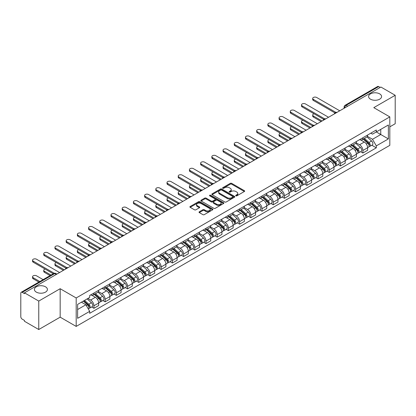 <?xml version="1.0" encoding="UTF-8"?>
<svg xmlns="http://www.w3.org/2000/svg" width="416" height="416" viewBox="0 0 416 416"><rect width="100%" height="100%" fill="white"/><g stroke="black" fill="none" stroke-linecap="round" stroke-linejoin="round"><path stroke-width="0.62" d="M235.893 195.827A0.697 0.4 0 0 0 236.881 195.827L244.369 191.5A0.998 0.577 0 0 0 244.665 191.095A0.998 0.577 0 0 0 244.369 190.689L231.681 183.362A0.998 0.577 0 0 0 230.266 183.362L222.778 187.684A0.697 0.4 0 0 0 222.57 187.97A0.697 0.4 0 0 0 222.778 188.256A0.697 0.4 0 0 0 223.766 188.256L224.734 187.694A3.193 1.841 0 0 1 229.247 187.694L230.303 188.308A3.193 1.841 0 0 1 231.239 189.608A3.193 1.841 0 0 1 230.303 190.913L229.336 191.469A0.697 0.4 0 0 0 229.128 191.755A0.697 0.4 0 0 0 229.336 192.041A0.697 0.4 0 0 0 230.324 192.041L231.291 191.48A3.193 1.841 0 0 1 235.804 191.48L236.86 192.093A3.193 1.841 0 0 1 237.796 193.393A3.193 1.841 0 0 1 236.86 194.698L235.893 195.26A0.697 0.4 0 0 0 235.69 195.541A0.697 0.4 0 0 0 235.893 195.827L235.893 195.26M45.51 286.806A6.5 3.754 0 0 0 38.428 285.995A6.5 3.754 0 0 0 34.414 289.463A6.5 3.754 0 0 0 36.317 292.115A6.5 3.754 0 0 0 43.399 292.932A6.5 3.754 0 0 0 47.414 289.463A6.5 3.754 0 0 0 45.51 286.806M379.683 93.876A6.5 3.754 0 0 0 372.601 93.059A6.5 3.754 0 0 0 368.586 96.528A6.5 3.754 0 0 0 370.49 99.185A6.5 3.754 0 0 0 377.572 99.996A6.5 3.754 0 0 0 381.586 96.528A6.5 3.754 0 0 0 379.683 93.876M199.316 211.775A0.998 0.577 0 0 0 199.025 212.181A0.998 0.577 0 0 0 199.316 212.592L202.878 214.646A0.998 0.577 0 0 0 204.287 214.646L212.607 209.841A0.998 0.577 0 0 0 212.898 209.435A0.998 0.577 0 0 0 212.607 209.03L199.914 201.698A0.998 0.577 0 0 0 198.505 201.698L190.185 206.502A0.998 0.577 0 0 0 189.894 206.908A0.998 0.577 0 0 0 190.185 207.319L194.485 209.799A0.998 0.577 0 0 0 195.894 209.799L199.456 207.745A0.998 0.577 0 0 0 199.748 207.34A0.998 0.577 0 0 0 199.456 206.929L197.324 205.702A2.668 1.539 0 0 1 196.539 204.61A2.668 1.539 0 0 1 198.188 203.19A2.668 1.539 0 0 1 201.094 203.523L209.451 208.343A2.668 1.539 0 0 1 210.231 209.435A2.668 1.539 0 0 1 208.588 210.855A2.668 1.539 0 0 1 205.681 210.522L204.287 209.721A0.998 0.577 0 0 0 202.878 209.721L199.316 211.775L199.316 212.592L202.878 210.548L202.878 209.721M76.185 297.965L60.164 288.714L38.761 301.075L24.466 292.822L380.905 87.032L395.2 95.285L373.792 107.645L389.813 116.891L76.185 297.965L76.185 326.414L389.813 145.345L389.813 116.891M224.806 201.984A0.998 0.577 0 0 0 226.216 201.984L234.536 197.179A0.998 0.577 0 0 0 234.827 196.773A0.998 0.577 0 0 0 234.536 196.368L221.842 189.041A0.998 0.577 0 0 0 220.433 189.041L212.113 193.846A0.998 0.577 0 0 0 211.822 194.251A0.998 0.577 0 0 0 212.113 194.657L224.806 201.984M209.96 195.978A0.697 0.4 0 0 1 210.668 196.076L210.668 195.25L223.569 202.696A0.998 0.577 0 0 1 223.86 203.107A0.998 0.577 0 0 1 223.569 203.512L215.249 208.317A0.998 0.577 0 0 1 213.84 208.317L201.146 200.985L201.146 200.174A0.998 0.577 0 0 0 200.855 200.58A0.998 0.577 0 0 0 201.146 200.985M201.146 200.174L204.708 198.12A0.998 0.577 0 0 1 206.118 198.12L211.266 201.089A0.998 0.577 0 0 0 212.675 201.089L215.041 199.727A0.998 0.577 0 0 0 215.332 199.316A0.998 0.577 0 0 0 215.041 198.91L209.68 195.816A0.697 0.4 0 0 1 209.477 195.53A0.697 0.4 0 0 1 209.908 195.161A0.697 0.4 0 0 1 210.668 195.25M38.761 301.075L38.761 329.524L24.466 321.272L24.466 320.445L22.235 319.155A2.033 1.175 -120 0 1 20.8 316.67L20.8 293.197A2.033 1.175 -120 0 1 21.221 292.266L53.763 273.478A2.033 1.175 60 0 1 54.777 273.577L22.235 292.365A2.033 1.175 -120 0 0 21.221 292.266M389.813 126.844L395.2 123.734L395.2 95.285M38.761 329.524L60.164 317.169L76.185 326.414M24.466 292.822L24.466 293.649L22.235 292.365M347.646 106.236L346.138 105.362A2.033 1.175 60 0 0 345.119 105.264L377.66 86.476A2.033 1.175 60 0 1 378.68 86.575L346.138 105.362A2.033 1.175 120 0 0 344.703 107.853L344.703 107.936M380.188 87.448L378.68 86.575M362.877 137.753A4.675 2.699 60 0 1 361.904 139.849L366.647 137.114A4.675 2.699 -120 0 0 367.614 135.018M356.148 142.787L359.57 144.763A4.675 2.699 60 0 1 362.877 150.488L367.614 147.748A4.675 2.699 -120 0 0 364.312 142.028L360.916 140.067M367.614 147.748L367.614 150.28L362.877 153.015L360.599 151.705M361.904 139.849A4.675 2.699 60 0 1 359.606 139.641M362.877 150.488L362.877 153.015M351.671 144.222A4.675 2.699 60 0 1 350.698 146.323L355.441 143.582A4.675 2.699 -120 0 0 356.408 141.487M349.393 158.174L351.671 159.484L356.408 156.749L356.408 154.216A4.675 2.699 -120 0 0 353.106 148.496L349.71 146.536M350.698 146.323A4.675 2.699 60 0 1 348.4 146.11M344.942 149.256L348.364 151.232A4.675 2.699 60 0 1 351.671 156.957L351.671 159.484M340.46 150.691A4.675 2.699 60 0 1 339.492 152.792L344.235 150.051A4.675 2.699 -120 0 0 345.202 147.956M338.187 164.642L340.465 165.953L345.202 163.218L345.202 160.69A4.675 2.699 -120 0 0 341.9 154.965L338.504 153.005M339.492 152.792A4.675 2.699 60 0 1 337.194 152.578M333.736 155.724L337.158 157.7A4.675 2.699 60 0 1 340.465 163.426L340.465 165.953M329.254 157.165A4.675 2.699 60 0 1 328.286 159.26L333.029 156.525A4.675 2.699 -120 0 0 333.996 154.424M326.981 171.111L329.254 172.427L333.996 169.686L333.996 167.159A4.675 2.699 -120 0 0 330.694 161.434L327.298 159.474M328.286 159.26A4.675 2.699 60 0 1 325.988 159.047M322.53 162.193L325.952 164.169A4.675 2.699 60 0 1 329.254 169.894L329.254 172.427M318.048 163.634A4.675 2.699 60 0 1 317.08 165.729L321.823 162.994A4.675 2.699 -120 0 0 322.79 160.893M315.775 177.58L318.048 178.896L322.79 176.155L322.79 173.628A4.675 2.699 -120 0 0 319.488 167.903L316.092 165.948M317.08 165.729A4.675 2.699 60 0 1 314.782 165.521M311.324 168.667L314.746 170.643A4.675 2.699 60 0 1 318.048 176.363L318.048 178.896M306.842 170.102A4.675 2.699 60 0 1 305.874 172.198L310.617 169.463A4.675 2.699 -120 0 0 311.584 167.367M304.569 184.054L306.842 185.364L311.584 182.629L311.584 180.097A4.675 2.699 -120 0 0 308.282 174.372L304.886 172.416M305.874 172.198A4.675 2.699 60 0 1 303.576 171.99M300.113 175.136L303.54 177.112A4.675 2.699 60 0 1 306.842 182.837L306.842 185.364M295.636 176.571A4.675 2.699 60 0 1 294.668 178.672L299.411 175.932A4.675 2.699 -120 0 0 300.378 173.836M293.363 190.523L295.636 191.833L300.378 189.098L300.378 186.566A4.675 2.699 -120 0 0 297.076 180.846L293.68 178.885M294.668 178.672A4.675 2.699 60 0 1 292.37 178.459M288.907 181.605L292.334 183.581A4.675 2.699 60 0 1 295.636 189.306L295.636 191.833M284.43 183.04A4.675 2.699 60 0 1 283.462 185.141L288.205 182.4A4.675 2.699 -120 0 0 289.172 180.305M282.157 196.992L284.43 198.302L289.172 195.567L289.172 193.04A4.675 2.699 -120 0 0 285.87 187.314L282.474 185.354M283.462 185.141A4.675 2.699 60 0 1 281.164 184.928M277.701 188.074L281.128 190.05A4.675 2.699 60 0 1 284.43 195.775L284.43 198.302M273.224 189.514A4.675 2.699 60 0 1 272.256 191.61L276.999 188.874A4.675 2.699 -120 0 0 277.966 186.774M270.951 203.46L273.224 204.776L277.966 202.036L277.966 199.508A4.675 2.699 -120 0 0 274.664 193.783L271.268 191.823M272.256 191.61A4.675 2.699 60 0 1 269.958 191.396M266.495 194.542L269.922 196.518A4.675 2.699 60 0 1 273.224 202.244L273.224 204.776M262.018 195.983A4.675 2.699 60 0 1 261.05 198.078L265.793 195.343A4.675 2.699 -120 0 0 266.76 193.242M259.745 209.929L262.018 211.245L266.76 208.504L266.76 205.977A4.675 2.699 -120 0 0 263.458 200.252L260.062 198.292M261.05 198.078A4.675 2.699 60 0 1 258.752 197.87M255.289 201.011L258.716 202.992A4.675 2.699 60 0 1 262.018 208.712L262.018 211.245M250.812 202.452A4.675 2.699 60 0 1 249.844 204.547L254.587 201.812A4.675 2.699 -120 0 0 255.554 199.716M248.539 216.403L250.812 217.714L255.554 214.978L255.554 212.446A4.675 2.699 -120 0 0 252.252 206.721L248.856 204.766M249.844 204.547A4.675 2.699 60 0 1 247.546 204.339M244.083 207.485L247.51 209.461A4.675 2.699 60 0 1 250.812 215.181L250.812 217.714M239.606 208.92A4.675 2.699 60 0 1 238.638 211.021L243.381 208.281A4.675 2.699 -120 0 0 244.348 206.185M237.333 222.872L239.606 224.182L244.348 221.447L244.348 218.915A4.675 2.699 -120 0 0 241.046 213.195L237.65 211.234M238.638 211.021A4.675 2.699 60 0 1 236.34 210.808M232.877 213.954L236.304 215.93A4.675 2.699 60 0 1 239.606 221.655L239.606 224.182M228.4 215.389A4.675 2.699 60 0 1 227.432 217.49L232.175 214.75A4.675 2.699 -120 0 0 233.142 212.654M226.127 229.341L228.4 230.651L233.142 227.916L233.142 225.384A4.675 2.699 -120 0 0 229.84 219.664L226.444 217.703M227.432 217.49A4.675 2.699 60 0 1 225.134 217.277M221.671 220.423L225.098 222.399A4.675 2.699 60 0 1 228.4 228.124L228.4 230.651M217.194 221.863A4.675 2.699 60 0 1 216.226 223.959L220.969 221.224A4.675 2.699 -120 0 0 221.936 219.123M214.921 235.81L217.194 237.125L221.936 234.385L221.936 231.858A4.675 2.699 -120 0 0 218.634 226.132L215.238 224.172M216.226 223.959A4.675 2.699 60 0 1 213.928 223.746M210.465 226.892L213.892 228.868A4.675 2.699 60 0 1 217.194 234.593L217.194 237.125M205.988 228.332A4.675 2.699 60 0 1 205.02 230.428L209.763 227.692A4.675 2.699 -120 0 0 210.73 225.592M203.715 242.278L205.988 243.594L210.73 240.854L210.73 238.326A4.675 2.699 -120 0 0 207.423 232.601L204.032 230.641M205.02 230.428A4.675 2.699 60 0 1 202.722 230.22M199.259 233.36L202.686 235.342A4.675 2.699 60 0 1 205.988 241.062L205.988 243.594M194.782 234.801A4.675 2.699 60 0 1 193.814 236.896L198.557 234.161A4.675 2.699 -120 0 0 199.524 232.066M192.509 248.752L194.782 250.063L199.524 247.328L199.524 244.795A4.675 2.699 -120 0 0 196.217 239.07L192.826 237.115M193.814 236.896A4.675 2.699 60 0 1 191.516 236.688M188.053 239.834L191.48 241.81A4.675 2.699 60 0 1 194.782 247.53L194.782 250.063M183.576 241.27A4.675 2.699 60 0 1 182.608 243.37L187.351 240.63A4.675 2.699 -120 0 0 188.318 238.534M181.303 255.221L183.576 256.532L188.318 253.796L188.318 251.264A4.675 2.699 -120 0 0 185.011 245.544L181.62 243.584M182.608 243.37A4.675 2.699 60 0 1 180.31 243.157M176.847 246.303L180.274 248.279A4.675 2.699 60 0 1 183.576 254.004L183.576 256.532M172.37 247.738A4.675 2.699 60 0 1 171.402 249.839L176.145 247.099A4.675 2.699 -120 0 0 177.112 245.003M170.097 261.69L172.37 263L177.112 260.265L177.112 257.733A4.675 2.699 -120 0 0 173.805 252.013L170.414 250.052M171.402 249.839A4.675 2.699 60 0 1 169.104 249.626M165.641 252.772L169.068 254.748A4.675 2.699 60 0 1 172.37 260.473L172.37 263M161.164 254.212A4.675 2.699 60 0 1 160.196 256.308L164.939 253.573A4.675 2.699 -120 0 0 165.906 251.472M158.891 268.159L161.164 269.474L165.906 266.734L165.906 264.207A4.675 2.699 -120 0 0 162.599 258.482L159.208 256.521M160.196 256.308A4.675 2.699 60 0 1 157.898 256.095M154.435 259.241L157.862 261.217A4.675 2.699 60 0 1 161.164 266.942L161.164 269.474M149.958 260.681A4.675 2.699 60 0 1 148.99 262.777L153.733 260.042A4.675 2.699 -120 0 0 154.7 257.941M147.685 274.628L149.958 275.943L154.7 273.203L154.7 270.676A4.675 2.699 -120 0 0 151.393 264.95L148.002 262.99M148.99 262.777A4.675 2.699 60 0 1 146.692 262.569M143.229 265.71L146.656 267.691A4.675 2.699 60 0 1 149.958 273.411L149.958 275.943M138.752 267.15A4.675 2.699 60 0 1 137.784 269.246L142.527 266.51A4.675 2.699 -120 0 0 143.494 264.415M136.479 281.102L138.752 282.412L143.494 279.677L143.494 277.144A4.675 2.699 -120 0 0 140.187 271.419L136.796 269.464M137.784 269.246A4.675 2.699 60 0 1 135.486 269.038M132.023 272.184L135.45 274.16A4.675 2.699 60 0 1 138.752 279.88L138.752 282.412M127.546 273.619A4.675 2.699 60 0 1 126.578 275.714L131.321 272.979A4.675 2.699 -120 0 0 132.288 270.884M125.273 287.57L127.546 288.881L132.288 286.146L132.288 283.613A4.675 2.699 -120 0 0 128.981 277.893L125.59 275.933M126.578 275.714A4.675 2.699 60 0 1 124.275 275.506M120.817 278.652L124.244 280.628A4.675 2.699 60 0 1 127.546 286.354L127.546 288.881M116.34 280.088A4.675 2.699 60 0 1 115.372 282.188L120.115 279.448A4.675 2.699 -120 0 0 121.082 277.352M114.067 294.039L116.34 295.35L121.082 292.614L121.082 290.082A4.675 2.699 -120 0 0 117.775 284.362L114.384 282.402M115.372 282.188A4.675 2.699 60 0 1 113.069 281.975M109.611 285.121L113.038 287.097A4.675 2.699 60 0 1 116.34 292.822L116.34 295.35M105.134 286.556A4.675 2.699 60 0 1 104.166 288.657L108.909 285.917A4.675 2.699 -120 0 0 109.876 283.821M102.861 300.508L105.134 301.824L109.876 299.083L109.876 296.556A4.675 2.699 -120 0 0 106.569 290.831L103.178 288.87M104.166 288.657A4.675 2.699 60 0 1 101.863 288.444M98.405 291.59L101.832 293.566A4.675 2.699 60 0 1 105.134 299.291L105.134 301.824M93.928 293.03A4.675 2.699 60 0 1 92.96 295.126L97.703 292.391A4.675 2.699 -120 0 0 98.67 290.29M91.655 306.977L93.928 308.292L98.67 305.552L98.67 303.025A4.675 2.699 -120 0 0 95.363 297.3L91.972 295.339M92.96 295.126A4.675 2.699 60 0 1 90.657 294.918M87.896 298.459L90.62 300.04A4.675 2.699 60 0 1 93.928 305.76L93.928 308.292M370.812 133.172L372.502 134.144L388.378 124.982L380.76 129.376L380.76 134.519L372.502 139.287L367.354 136.318M77.62 309.535L85.883 304.767L89.69 311.36L77.62 318.328L77.62 304.392L89.69 297.424L89.69 295.474L376.308 130L376.308 131.945L388.378 138.913L376.308 145.881L372.502 139.287M388.378 124.982L388.378 138.913M89.69 311.36L89.69 313.31L376.308 147.831L376.308 145.881M60.164 288.714L60.164 317.169M85.883 304.767L81.427 302.193M371.805 145.236L376.308 147.831M236.168 195.926L236.86 195.525A3.193 1.841 0 0 0 237.796 194.225L237.796 193.393M231.239 189.608L231.239 190.44A3.193 1.841 0 0 1 230.303 191.74L229.611 192.14M244.358 191.511L231.681 184.189A0.998 0.577 0 0 0 230.266 184.189L223.054 188.354M234.52 197.189L221.842 189.868A0.998 0.577 0 0 0 220.433 189.868L212.124 194.667M232.773 197.059A0.697 0.4 0 0 0 232.976 196.773A0.697 0.4 0 0 0 232.773 196.487L221.629 190.055A0.697 0.4 0 0 0 220.646 190.055L219.622 190.648A3.193 1.841 0 0 0 218.686 191.948A3.193 1.841 0 0 0 219.622 193.253L227.235 197.647A3.193 1.841 0 0 0 231.748 197.647L232.773 197.059L232.773 197.886A0.697 0.4 0 0 0 232.976 197.605L232.976 196.773M218.686 191.948L218.686 192.78A3.193 1.841 0 0 0 219.622 194.085L219.622 193.253M232.773 197.886L231.748 198.479A3.193 1.841 0 0 1 227.235 198.479L219.622 194.085M201.162 200.996L204.708 198.947L204.708 198.12M215.332 199.316L215.332 200.148A0.998 0.577 0 0 1 215.041 200.554L212.675 201.921A0.998 0.577 0 0 1 211.266 201.921L206.118 198.947A0.998 0.577 0 0 0 204.708 198.947M210.668 196.076L223.558 203.518M216.606 204.173A2.668 1.539 0 0 0 219.513 204.506A2.668 1.539 0 0 0 221.161 203.086A2.668 1.539 0 0 0 220.381 201.994L217.438 200.294A0.998 0.577 0 0 0 216.024 200.294L213.663 201.661A0.998 0.577 0 0 0 213.372 202.067A0.998 0.577 0 0 0 213.663 202.472L216.606 204.173L216.606 205.005A2.668 1.539 0 0 0 219.513 205.338A2.668 1.539 0 0 0 221.161 203.913L221.161 203.086M213.372 202.067L213.372 202.894A0.998 0.577 0 0 0 213.663 203.304L213.663 202.472M216.606 205.005L213.663 203.304M210.231 209.435L210.231 210.262A2.668 1.539 0 0 1 208.588 211.687A2.668 1.539 0 0 1 205.681 211.354L204.287 210.548A0.998 0.577 0 0 0 202.878 210.548M196.539 204.61L196.539 205.442A2.668 1.539 0 0 0 197.324 206.528L197.324 205.702M199.456 206.929L199.456 207.745L197.324 206.528M212.607 209.03L212.607 209.841L199.914 202.53A0.998 0.577 0 0 0 198.505 202.53L190.195 207.324L190.185 206.502M363.199 139.105L367.765 143.182A2.538 1.466 60 0 1 368.56 147.108L367.614 147.654M363.319 139.214L365.466 140.452M314.059 113.802A2.335 1.347 -0 0 0 312.697 115.024A2.335 1.347 -0 0 0 313.383 115.981L322.072 120.999M363.657 138.84L368.742 143.374A1.217 0.702 60 0 1 369.122 145.257A1.217 0.702 60 0 1 369.013 145.304M364.421 138.398L368.987 142.475A2.538 1.466 60 0 1 369.782 146.401A2.538 1.466 60 0 1 369.018 146.484M366.964 136.869L371.571 140.982A2.538 1.466 60 0 1 372.372 144.908L369.782 146.401M321.136 121.54L313.383 117.057A2.335 1.347 180 0 1 312.697 116.106L312.697 115.024M334.916 112.902L313.383 100.469A2.335 1.347 180 0 1 312.697 99.518L312.697 98.436A2.335 1.347 -0 0 0 313.383 99.393L335.842 112.356M339.742 110.796L316.685 97.484A2.335 1.347 -0 0 0 314.137 97.188A2.335 1.347 -0 0 0 312.697 98.436M351.993 145.574L356.559 149.651A2.538 1.466 60 0 1 357.354 153.577L356.408 154.123M352.113 145.683L354.26 146.926M302.853 120.271A2.335 1.347 -0 0 0 301.491 121.498A2.335 1.347 -0 0 0 302.177 122.45L310.866 127.468M352.451 145.309L357.536 149.843A1.217 0.702 60 0 1 357.916 151.726A1.217 0.702 60 0 1 357.807 151.772M353.215 144.872L357.781 148.944A2.538 1.466 60 0 1 358.576 152.87A2.538 1.466 60 0 1 357.812 152.953M355.758 143.343L360.365 147.451A2.538 1.466 60 0 1 361.161 151.377L358.576 152.87M309.93 128.008L302.177 123.526A2.335 1.347 180 0 1 301.491 122.574L301.491 121.498M340.787 152.043L345.353 156.12A2.538 1.466 60 0 1 346.148 160.046L345.202 160.592M340.907 152.152L343.054 153.395M291.647 126.74A2.335 1.347 -0 0 0 290.285 127.967A2.335 1.347 -0 0 0 290.966 128.918L299.66 133.936M341.245 151.778L346.33 156.312A1.217 0.702 60 0 1 346.71 158.2A1.217 0.702 60 0 1 346.601 158.241M342.009 151.341L346.575 155.412A2.538 1.466 60 0 1 347.37 159.344A2.538 1.466 60 0 1 346.606 159.422M344.552 149.812L349.159 153.92A2.538 1.466 60 0 1 349.955 157.846L347.37 159.344M298.724 134.477L290.966 130A2.335 1.347 180 0 1 290.285 129.043L290.285 127.967M323.71 119.371L302.177 106.938A2.335 1.347 180 0 1 301.491 105.986L301.491 104.905A2.335 1.347 -0 0 0 302.177 105.862L324.636 118.83M328.536 117.265L305.479 103.953A2.335 1.347 -0 0 0 302.931 103.662A2.335 1.347 -0 0 0 301.491 104.905M312.504 125.84L290.966 113.407A2.335 1.347 180 0 1 290.285 112.455L290.285 111.379A2.335 1.347 -0 0 0 290.966 112.33L313.43 125.299M317.33 123.734L294.273 110.422A2.335 1.347 -0 0 0 291.725 110.131A2.335 1.347 -0 0 0 290.285 111.379M329.581 158.517L334.147 162.588A2.538 1.466 60 0 1 334.942 166.514L333.996 167.066M329.701 158.621L331.848 159.864M280.441 133.208A2.335 1.347 -0 0 0 279.079 134.436A2.335 1.347 -0 0 0 279.76 135.387L288.454 140.405M330.039 158.246L335.124 162.781A1.217 0.702 60 0 1 335.504 164.668A1.217 0.702 60 0 1 335.395 164.71M330.803 157.81L335.369 161.886A2.538 1.466 60 0 1 336.164 165.812A2.538 1.466 60 0 1 335.4 165.896M333.346 156.281L337.953 160.389A2.538 1.466 60 0 1 338.749 164.32L336.164 165.812M287.518 140.946L279.76 136.469A2.335 1.347 180 0 1 279.079 135.512L279.079 134.436M318.375 164.986L322.941 169.057A2.538 1.466 60 0 1 323.736 172.988L322.79 173.534M318.495 165.095L320.642 166.332M269.235 139.677A2.335 1.347 -0 0 0 267.873 140.904A2.335 1.347 -0 0 0 268.554 141.861L277.248 146.879M318.833 164.72L323.918 169.255A1.217 0.702 60 0 1 324.298 171.137A1.217 0.702 60 0 1 324.189 171.184M319.597 164.278L324.163 168.355A2.538 1.466 60 0 1 324.958 172.281A2.538 1.466 60 0 1 324.194 172.364M322.14 162.75L326.747 166.863A2.538 1.466 60 0 1 327.543 170.789L324.958 172.281M276.312 147.415L268.554 142.938A2.335 1.347 180 0 1 267.873 141.986L267.873 140.904M307.169 171.454L311.735 175.531A2.538 1.466 60 0 1 312.53 179.457L311.584 180.003M307.289 171.564L309.436 172.801M258.029 146.151A2.335 1.347 -0 0 0 256.667 147.373A2.335 1.347 -0 0 0 257.348 148.33L266.042 153.348M307.627 171.189L312.707 175.724A1.217 0.702 60 0 1 313.092 177.606A1.217 0.702 60 0 1 312.983 177.653M308.391 170.747L312.957 174.824A2.538 1.466 60 0 1 313.752 178.75A2.538 1.466 60 0 1 312.988 178.833M310.934 169.218L315.541 173.332A2.538 1.466 60 0 1 316.337 177.258L313.752 178.75M265.106 153.889L257.348 149.406A2.335 1.347 180 0 1 256.667 148.455L256.667 147.373M301.298 132.309L279.76 119.881A2.335 1.347 180 0 1 279.079 118.924L279.079 117.848A2.335 1.347 -0 0 0 279.76 118.799L302.224 131.768M306.124 130.203L283.067 116.891A2.335 1.347 -0 0 0 280.519 116.6A2.335 1.347 -0 0 0 279.079 117.848M290.087 138.783L268.554 126.35A2.335 1.347 180 0 1 267.873 125.393L267.873 124.316A2.335 1.347 -0 0 0 268.554 125.268L291.018 138.237M294.918 136.677L271.861 123.36A2.335 1.347 -0 0 0 269.313 123.068A2.335 1.347 -0 0 0 267.873 124.316M278.881 145.252L257.348 132.818A2.335 1.347 180 0 1 256.667 131.862L256.667 130.785A2.335 1.347 -0 0 0 257.348 131.742L279.812 144.706M283.712 143.146L260.655 129.834A2.335 1.347 -0 0 0 258.107 129.537A2.335 1.347 -0 0 0 256.667 130.785M295.963 177.923L300.529 182A2.538 1.466 60 0 1 301.324 185.926L300.378 186.472M296.083 178.032L298.23 179.275M246.823 152.62A2.335 1.347 -0 0 0 245.461 153.847A2.335 1.347 -0 0 0 246.142 154.799L254.836 159.817M296.421 177.658L301.501 182.192A1.217 0.702 60 0 1 301.886 184.075A1.217 0.702 60 0 1 301.777 184.122M297.185 177.221L301.751 181.293A2.538 1.466 60 0 1 302.546 185.219A2.538 1.466 60 0 1 301.782 185.302M299.728 175.692L304.335 179.8A2.538 1.466 60 0 1 305.131 183.726L302.546 185.219M253.9 160.358L246.142 155.875A2.335 1.347 180 0 1 245.461 154.924L245.461 153.847M267.675 151.72L246.142 139.287A2.335 1.347 180 0 1 245.461 138.336L245.461 137.254A2.335 1.347 -0 0 0 246.142 138.211L268.606 151.18M272.506 149.614L249.449 136.302A2.335 1.347 -0 0 0 246.901 136.011A2.335 1.347 -0 0 0 245.461 137.254M284.757 184.392L289.323 188.469A2.538 1.466 60 0 1 290.118 192.395L289.172 192.941M284.877 184.501L287.024 185.744M235.617 159.089A2.335 1.347 -0 0 0 234.255 160.316A2.335 1.347 -0 0 0 234.936 161.268L243.63 166.286M285.215 184.127L290.295 188.661A1.217 0.702 60 0 1 290.68 190.549A1.217 0.702 60 0 1 290.571 190.59M285.979 183.69L290.545 187.762A2.538 1.466 60 0 1 291.34 191.693A2.538 1.466 60 0 1 290.576 191.771M288.522 182.161L293.129 186.269A2.538 1.466 60 0 1 293.925 190.195L291.34 191.693M242.694 166.826L234.936 162.349A2.335 1.347 180 0 1 234.255 161.392L234.255 160.316M256.469 158.189L234.936 145.756A2.335 1.347 180 0 1 234.255 144.804L234.255 143.723A2.335 1.347 -0 0 0 234.936 144.68L257.4 157.648M261.3 156.083L238.243 142.771A2.335 1.347 -0 0 0 235.695 142.48A2.335 1.347 -0 0 0 234.255 143.723M273.551 190.866L278.117 194.938A2.538 1.466 60 0 1 278.912 198.864L277.966 199.415M273.671 190.97L275.818 192.213M224.411 165.558A2.335 1.347 -0 0 0 223.049 166.785A2.335 1.347 -0 0 0 223.73 167.736L232.424 172.754M274.009 190.596L279.089 195.13A1.217 0.702 60 0 1 279.474 197.018A1.217 0.702 60 0 1 279.365 197.059M274.773 190.159L279.339 194.236A2.538 1.466 60 0 1 280.134 198.162A2.538 1.466 60 0 1 279.365 198.24M277.316 188.63L281.923 192.738A2.538 1.466 60 0 1 282.719 196.669L280.134 198.162M231.488 173.295L223.73 168.818A2.335 1.347 180 0 1 223.049 167.861L223.049 166.785M245.263 164.658L223.73 152.225A2.335 1.347 180 0 1 223.049 151.273L223.049 150.197A2.335 1.347 -0 0 0 223.73 151.148L246.194 164.117M250.094 162.552L227.037 149.24A2.335 1.347 -0 0 0 224.489 148.949A2.335 1.347 -0 0 0 223.049 150.197M262.345 197.335L266.911 201.406A2.538 1.466 60 0 1 267.706 205.338L266.76 205.884M262.465 197.439L264.612 198.682M213.205 172.026A2.335 1.347 -0 0 0 211.843 173.254A2.335 1.347 -0 0 0 212.524 174.21L221.218 179.228M262.803 197.07L267.883 201.604A1.217 0.702 60 0 1 268.268 203.486A1.217 0.702 60 0 1 268.159 203.533M263.562 196.628L268.133 200.704A2.538 1.466 60 0 1 268.928 204.63A2.538 1.466 60 0 1 268.159 204.714M266.11 195.099L270.717 199.212A2.538 1.466 60 0 1 271.513 203.138L268.928 204.63M220.282 179.764L212.524 175.287A2.335 1.347 180 0 1 211.843 174.335L211.843 173.254M234.057 171.132L212.524 158.699A2.335 1.347 180 0 1 211.843 157.742L211.843 156.666A2.335 1.347 -0 0 0 212.524 157.617L234.988 170.586M238.888 169.026L215.831 155.709A2.335 1.347 -0 0 0 213.283 155.418A2.335 1.347 -0 0 0 211.843 156.666M251.139 203.804L255.705 207.88A2.538 1.466 60 0 1 256.5 211.806L255.554 212.352M251.259 203.913L253.406 205.15M201.999 178.5A2.335 1.347 -0 0 0 200.637 179.722A2.335 1.347 -0 0 0 201.318 180.679L210.012 185.697M251.597 203.538L256.677 208.073A1.217 0.702 60 0 1 257.062 209.955A1.217 0.702 60 0 1 256.953 210.002M252.356 203.096L256.927 207.173A2.538 1.466 60 0 1 257.722 211.099A2.538 1.466 60 0 1 256.953 211.182M254.904 201.568L259.511 205.681A2.538 1.466 60 0 1 260.307 209.607L257.722 211.099M209.076 186.238L201.318 181.756A2.335 1.347 180 0 1 200.637 180.804L200.637 179.722M222.851 177.601L201.318 165.168A2.335 1.347 180 0 1 200.637 164.211L200.637 163.134A2.335 1.347 -0 0 0 201.318 164.091L223.782 177.055M227.682 175.495L204.625 162.183A2.335 1.347 -0 0 0 202.077 161.886A2.335 1.347 -0 0 0 200.637 163.134M239.933 210.272L244.499 214.349A2.538 1.466 60 0 1 245.294 218.275L244.348 218.821M240.053 210.382L242.2 211.624M190.793 184.969A2.335 1.347 -0 0 0 189.431 186.196A2.335 1.347 -0 0 0 190.112 187.148L198.806 192.166M240.391 210.007L245.471 214.542A1.217 0.702 60 0 1 245.856 216.424A1.217 0.702 60 0 1 245.747 216.471M241.15 209.57L245.721 213.642A2.538 1.466 60 0 1 246.516 217.568A2.538 1.466 60 0 1 245.747 217.651M243.698 208.042L248.305 212.15A2.538 1.466 60 0 1 249.101 216.076L246.516 217.568M197.87 192.707L190.112 188.224A2.335 1.347 180 0 1 189.431 187.273L189.431 186.196M211.645 184.07L190.112 171.636A2.335 1.347 180 0 1 189.431 170.685L189.431 169.603A2.335 1.347 -0 0 0 190.112 170.56L212.576 183.529M216.476 181.964L193.419 168.652A2.335 1.347 -0 0 0 190.871 168.36A2.335 1.347 -0 0 0 189.431 169.603M228.727 216.741L233.293 220.818A2.538 1.466 60 0 1 234.088 224.744L233.142 225.29M228.847 216.85L230.994 218.093M179.587 191.438A2.335 1.347 -0 0 0 178.225 192.665A2.335 1.347 -0 0 0 178.906 193.617L187.6 198.635M229.185 216.476L234.265 221.01A1.217 0.702 60 0 1 234.65 222.898A1.217 0.702 60 0 1 234.541 222.94M229.944 216.039L234.515 220.111A2.538 1.466 60 0 1 235.31 224.042A2.538 1.466 60 0 1 234.541 224.12M232.492 214.51L237.099 218.618A2.538 1.466 60 0 1 237.895 222.544L235.31 224.042M186.664 199.176L178.906 194.698A2.335 1.347 180 0 1 178.225 193.742L178.225 192.665M200.439 190.538L178.906 178.105A2.335 1.347 180 0 1 178.225 177.154L178.225 176.072A2.335 1.347 -0 0 0 178.906 177.029L201.37 189.998M205.27 188.432L182.213 175.12A2.335 1.347 -0 0 0 179.665 174.829A2.335 1.347 -0 0 0 178.225 176.072M217.521 223.215L222.087 227.287A2.538 1.466 60 0 1 222.882 231.213L221.936 231.764M217.641 223.319L219.788 224.562M168.381 197.907A2.335 1.347 -0 0 0 167.019 199.134A2.335 1.347 -0 0 0 167.7 200.086L176.394 205.104M217.979 222.945L223.059 227.479A1.217 0.702 60 0 1 223.444 229.367A1.217 0.702 60 0 1 223.33 229.408M218.738 222.508L223.309 226.585A2.538 1.466 60 0 1 224.104 230.511A2.538 1.466 60 0 1 223.335 230.589M221.286 220.979L225.893 225.087A2.538 1.466 60 0 1 226.689 229.018L224.104 230.511M175.458 205.644L167.7 201.167A2.335 1.347 180 0 1 167.019 200.21L167.019 199.134M189.233 197.007L167.7 184.574A2.335 1.347 180 0 1 167.019 183.622L167.019 182.546A2.335 1.347 -0 0 0 167.7 183.498L190.164 196.466M194.064 194.901L171.007 181.589A2.335 1.347 -0 0 0 168.459 181.298A2.335 1.347 -0 0 0 167.019 182.546M206.315 229.684L210.881 233.756A2.538 1.466 60 0 1 211.676 237.687L210.73 238.233M206.435 229.788L208.582 231.031M157.175 204.376A2.335 1.347 -0 0 0 155.813 205.603A2.335 1.347 -0 0 0 156.494 206.56L165.188 211.578M206.773 229.419L211.853 233.948A1.217 0.702 60 0 1 212.238 235.836A1.217 0.702 60 0 1 212.124 235.877M207.532 228.977L212.103 233.054A2.538 1.466 60 0 1 212.898 236.98A2.538 1.466 60 0 1 212.129 237.063M210.08 227.448L214.687 231.561A2.538 1.466 60 0 1 215.483 235.487L212.898 236.98M164.252 212.113L156.494 207.636A2.335 1.347 180 0 1 155.813 206.684L155.813 205.603M178.027 203.476L156.494 191.048A2.335 1.347 180 0 1 155.813 190.091L155.813 189.015A2.335 1.347 -0 0 0 156.494 189.966L178.958 202.935M182.858 201.375L159.801 188.058A2.335 1.347 -0 0 0 157.253 187.767A2.335 1.347 -0 0 0 155.813 189.015M195.104 236.153L199.675 240.224A2.538 1.466 60 0 1 200.47 244.156L199.524 244.702M195.229 236.262L197.376 237.5M145.969 210.85A2.335 1.347 -0 0 0 144.607 212.072A2.335 1.347 -0 0 0 145.288 213.028L153.982 218.046M195.567 235.888L200.647 240.422A1.217 0.702 60 0 1 201.032 242.304A1.217 0.702 60 0 1 200.918 242.351M196.326 235.446L200.892 239.522A2.538 1.466 60 0 1 201.692 243.448A2.538 1.466 60 0 1 200.923 243.532M198.874 233.917L203.481 238.03A2.538 1.466 60 0 1 204.277 241.956L201.692 243.448M153.046 218.582L145.288 214.105A2.335 1.347 180 0 1 144.607 213.153L144.607 212.072M166.821 209.95L145.288 197.517A2.335 1.347 180 0 1 144.607 196.56L144.607 195.484A2.335 1.347 -0 0 0 145.288 196.435L167.752 209.404M171.652 207.844L148.595 194.532A2.335 1.347 -0 0 0 146.047 194.236A2.335 1.347 -0 0 0 144.607 195.484M183.898 242.622L188.469 246.698A2.538 1.466 60 0 1 189.264 250.624L188.318 251.17M184.023 242.731L186.17 243.968M134.763 217.318A2.335 1.347 -0 0 0 133.401 218.546A2.335 1.347 -0 0 0 134.082 219.497L142.776 224.515M184.361 242.356L189.441 246.891A1.217 0.702 60 0 1 189.826 248.773A1.217 0.702 60 0 1 189.712 248.82M185.12 241.92L189.686 245.991A2.538 1.466 60 0 1 190.486 249.917A2.538 1.466 60 0 1 189.717 250M187.668 240.391L192.275 244.499A2.538 1.466 60 0 1 193.071 248.425L190.486 249.917M141.84 225.056L134.082 220.574A2.335 1.347 180 0 1 133.401 219.622L133.401 218.546M155.615 216.419L134.082 203.986A2.335 1.347 180 0 1 133.401 203.034L133.401 201.952A2.335 1.347 -0 0 0 134.082 202.909L156.546 215.873M160.446 214.313L137.389 201.001A2.335 1.347 -0 0 0 134.841 200.71A2.335 1.347 -0 0 0 133.401 201.952M172.692 249.09L177.263 253.167A2.538 1.466 60 0 1 178.058 257.093L177.112 257.639M172.817 249.2L174.964 250.442M123.552 223.787A2.335 1.347 -0 0 0 122.19 225.014A2.335 1.347 -0 0 0 122.876 225.966L131.57 230.984M173.155 248.825L178.235 253.36A1.217 0.702 60 0 1 178.62 255.247A1.217 0.702 60 0 1 178.506 255.289M173.914 248.388L178.48 252.46A2.538 1.466 60 0 1 179.28 256.391A2.538 1.466 60 0 1 178.511 256.469M176.462 246.86L181.069 250.968A2.538 1.466 60 0 1 181.865 254.894L179.28 256.391M130.634 231.525L122.876 227.048A2.335 1.347 180 0 1 122.19 226.091L122.19 225.014M144.409 222.888L122.876 210.454A2.335 1.347 180 0 1 122.19 209.503L122.19 208.421A2.335 1.347 -0 0 0 122.876 209.378L145.34 222.347M149.24 220.782L126.183 207.47A2.335 1.347 -0 0 0 123.635 207.178A2.335 1.347 -0 0 0 122.19 208.421M161.486 255.559L166.057 259.636A2.538 1.466 60 0 1 166.852 263.562L165.906 264.113M161.611 255.668L163.758 256.911M112.346 230.256A2.335 1.347 -0 0 0 110.984 231.483A2.335 1.347 -0 0 0 111.67 232.435L120.364 237.453M161.949 255.294L167.029 259.828A1.217 0.702 60 0 1 167.414 261.716A1.217 0.702 60 0 1 167.3 261.758M162.708 254.857L167.274 258.929A2.538 1.466 60 0 1 168.074 262.86A2.538 1.466 60 0 1 167.305 262.938M165.256 253.328L169.863 257.436A2.538 1.466 60 0 1 170.659 261.368L168.074 262.86M119.428 237.994L111.67 233.516A2.335 1.347 180 0 1 110.984 232.56L110.984 231.483M133.203 229.356L111.67 216.923A2.335 1.347 180 0 1 110.984 215.972L110.984 214.895A2.335 1.347 -0 0 0 111.67 215.847L134.129 228.816M138.034 227.25L114.977 213.938A2.335 1.347 -0 0 0 112.429 213.647A2.335 1.347 -0 0 0 110.984 214.895M150.28 262.033L154.851 266.105A2.538 1.466 60 0 1 155.646 270.031L154.7 270.582M150.405 262.137L152.552 263.38M101.14 236.725A2.335 1.347 -0 0 0 99.778 237.952A2.335 1.347 -0 0 0 100.464 238.909L109.158 243.927M150.743 261.768L155.823 266.297A1.217 0.702 60 0 1 156.208 268.185A1.217 0.702 60 0 1 156.094 268.226M151.502 261.326L156.068 265.403A2.538 1.466 60 0 1 156.868 269.329A2.538 1.466 60 0 1 156.099 269.412M154.05 259.797L158.657 263.91A2.538 1.466 60 0 1 159.453 267.836L156.868 269.329M108.222 244.462L100.464 239.985A2.335 1.347 180 0 1 99.778 239.028L99.778 237.952M121.997 235.825L100.464 223.397A2.335 1.347 180 0 1 99.778 222.44L99.778 221.364A2.335 1.347 -0 0 0 100.464 222.316L122.923 235.284M126.828 233.724L103.766 220.407A2.335 1.347 -0 0 0 101.223 220.116A2.335 1.347 -0 0 0 99.778 221.364M139.074 268.502L143.645 272.574A2.538 1.466 60 0 1 144.44 276.505L143.494 277.051M139.199 268.611L141.346 269.849M89.934 243.194A2.335 1.347 -0 0 0 88.572 244.421A2.335 1.347 -0 0 0 89.258 245.378L97.947 250.396M139.537 268.237L144.617 272.771A1.217 0.702 60 0 1 145.002 274.654A1.217 0.702 60 0 1 144.888 274.7M140.296 267.795L144.862 271.872A2.538 1.466 60 0 1 145.662 275.798A2.538 1.466 60 0 1 144.893 275.881M142.844 266.266L147.451 270.379A2.538 1.466 60 0 1 148.247 274.305L145.662 275.798M97.016 250.931L89.258 246.454A2.335 1.347 180 0 1 88.572 245.502L88.572 244.421M110.791 242.299L89.258 229.866A2.335 1.347 180 0 1 88.572 228.909L88.572 227.833A2.335 1.347 -0 0 0 89.258 228.784L111.717 241.753M115.622 240.193L92.56 226.881A2.335 1.347 -0 0 0 90.017 226.585A2.335 1.347 -0 0 0 88.572 227.833M127.868 274.971L132.434 279.048A2.538 1.466 60 0 1 133.234 282.974L132.288 283.52M127.993 275.08L130.14 276.318M78.728 249.668A2.335 1.347 -0 0 0 77.366 250.89A2.335 1.347 -0 0 0 78.052 251.846L86.741 256.864M128.331 274.706L133.411 279.24A1.217 0.702 60 0 1 133.796 281.122A1.217 0.702 60 0 1 133.682 281.169M129.09 274.264L133.656 278.34A2.538 1.466 60 0 1 134.456 282.266A2.538 1.466 60 0 1 133.687 282.35M131.638 272.74L136.245 276.848A2.538 1.466 60 0 1 137.041 280.774L134.456 282.266M85.81 257.405L78.052 252.923A2.335 1.347 180 0 1 77.366 251.971L77.366 250.89M99.585 248.768L78.052 236.335A2.335 1.347 180 0 1 77.366 235.383L77.366 234.302A2.335 1.347 -0 0 0 78.052 235.258L100.511 248.222M104.416 246.662L81.354 233.35A2.335 1.347 -0 0 0 78.811 233.059A2.335 1.347 -0 0 0 77.366 234.302M116.662 281.44L121.228 285.516A2.538 1.466 60 0 1 122.028 289.442L121.082 289.988M116.787 281.549L118.934 282.792M67.522 256.136A2.335 1.347 -0 0 0 66.16 257.364A2.335 1.347 -0 0 0 66.846 258.315L75.535 263.333M117.125 281.174L122.205 285.709A1.217 0.702 60 0 1 122.59 287.596A1.217 0.702 60 0 1 122.476 287.638M117.884 280.738L122.45 284.809A2.538 1.466 60 0 1 123.25 288.735A2.538 1.466 60 0 1 122.481 288.818M120.432 279.209L125.039 283.317A2.538 1.466 60 0 1 125.835 287.243L123.25 288.735M74.604 263.874L66.846 259.392A2.335 1.347 180 0 1 66.16 258.44L66.16 257.364M88.379 255.237L66.846 242.804A2.335 1.347 180 0 1 66.16 241.852L66.16 240.77A2.335 1.347 -0 0 0 66.846 241.727L89.305 254.696M93.21 253.131L70.148 239.819A2.335 1.347 -0 0 0 67.605 239.528A2.335 1.347 -0 0 0 66.16 240.77M105.456 287.908L110.022 291.985A2.538 1.466 60 0 1 110.822 295.911L109.876 296.457M105.581 288.018L107.728 289.26M56.316 262.605A2.335 1.347 -0 0 0 54.954 263.832A2.335 1.347 -0 0 0 55.64 264.784L64.329 269.802M105.919 287.643L110.999 292.178A1.217 0.702 60 0 1 111.384 294.065A1.217 0.702 60 0 1 111.27 294.107M106.678 287.206L111.244 291.278A2.538 1.466 60 0 1 112.044 295.209A2.538 1.466 60 0 1 111.275 295.287M109.226 285.678L113.833 289.786A2.538 1.466 60 0 1 114.629 293.717L112.044 295.209M63.398 270.343L55.64 265.866A2.335 1.347 180 0 1 54.954 264.909L54.954 263.832M77.173 261.706L55.64 249.272A2.335 1.347 180 0 1 54.954 248.321L54.954 247.244A2.335 1.347 -0 0 0 55.64 248.196L78.099 261.165M82.004 259.6L58.942 246.288A2.335 1.347 -0 0 0 56.399 245.996A2.335 1.347 -0 0 0 54.954 247.244M94.25 294.382L98.816 298.454A2.538 1.466 60 0 1 99.616 302.38L98.665 302.931M94.375 294.486L96.522 295.729M45.11 269.074A2.335 1.347 -0 0 0 43.748 270.301A2.335 1.347 -0 0 0 44.434 271.258L51.022 275.059M94.713 294.112L99.793 298.646A1.217 0.702 60 0 1 100.178 300.534A1.217 0.702 60 0 1 100.064 300.576M95.472 293.675L100.038 297.752A2.538 1.466 60 0 1 100.838 301.678A2.538 1.466 60 0 1 100.069 301.761M98.02 292.146L102.627 296.26A2.538 1.466 60 0 1 103.423 300.186L100.838 301.678M50.086 275.6L44.434 272.334A2.335 1.347 180 0 1 43.748 271.378L43.748 270.301M65.967 268.174L44.434 255.746A2.335 1.347 180 0 1 43.748 254.79L43.748 253.713A2.335 1.347 -0 0 0 44.434 254.665L66.893 267.634M70.798 266.074L47.736 252.756A2.335 1.347 -0 0 0 45.193 252.465A2.335 1.347 -0 0 0 43.748 253.713M83.325 301.101L87.61 304.923A2.538 1.466 60 0 1 88.41 308.854L88.286 308.927M83.366 301.075L85.316 302.198M43.118 279.62L36.53 275.818A2.335 1.347 -0 0 0 33.987 275.527A2.335 1.347 -0 0 0 32.542 276.77A2.335 1.347 -0 0 0 33.228 277.727L39.816 281.528M83.782 300.836L88.587 305.12A1.217 0.702 60 0 1 88.972 307.003A1.217 0.702 60 0 1 88.858 307.05M84.547 300.394L88.832 304.221A2.538 1.466 60 0 1 89.632 308.147A2.538 1.466 60 0 1 88.863 308.23M87.131 298.901L91.421 302.728A2.538 1.466 60 0 1 92.217 306.654L89.632 308.147M38.88 282.069L33.228 278.803A2.335 1.347 180 0 1 32.542 277.852L32.542 276.77M53.248 273.775L33.228 262.215A2.335 1.347 180 0 1 32.542 261.258L32.542 260.182A2.335 1.347 -0 0 0 33.228 261.134L54.252 273.276M59.592 272.542L36.53 259.23A2.335 1.347 -0 0 0 33.987 258.934A2.335 1.347 -0 0 0 32.542 260.182M344.77 107.895L344.703 107.853A2.033 1.175 0 0 1 344.105 107.021L344.105 108.28M105.134 299.291L109.876 296.556M116.34 292.822L121.082 290.082M127.546 286.354L132.288 283.613M138.752 279.88L143.494 277.144M149.958 273.411L154.7 270.676M161.164 266.942L165.906 264.207M172.37 260.473L177.112 257.733M183.576 254.004L188.318 251.264M194.782 247.53L199.524 244.795M205.988 241.062L210.73 238.326M217.194 234.593L221.936 231.858M228.4 228.124L233.142 225.384M239.606 221.655L244.348 218.915M250.812 215.181L255.554 212.446M262.018 208.712L266.76 205.977M273.224 202.244L277.966 199.508M284.43 195.775L289.172 193.04M295.636 189.306L300.378 186.566M306.842 182.837L311.584 180.097M318.048 176.363L322.79 173.628M329.254 169.894L333.996 167.159M340.465 163.426L345.202 160.69M351.671 156.957L356.408 154.216M93.928 305.76L98.67 303.025M90.62 300.04L95.363 297.3M101.832 293.566L106.569 290.831M113.038 287.097L117.775 284.362M124.244 280.628L128.981 277.893M135.45 274.16L140.187 271.419M146.656 267.691L151.393 264.95M157.862 261.217L162.599 258.482M169.068 254.748L173.805 252.013M180.274 248.279L185.011 245.544M191.48 241.81L196.217 239.07M202.686 235.342L207.423 232.601M213.892 228.868L218.634 226.132M225.098 222.399L229.84 219.664M236.304 215.93L241.046 213.195M247.51 209.461L252.252 206.721M258.716 202.992L263.458 200.252M269.922 196.518L274.664 193.783M281.128 190.05L285.87 187.314M292.334 183.581L297.076 180.846M303.54 177.112L308.282 174.372M314.746 170.643L319.488 167.903M325.952 164.169L330.694 161.434M337.158 157.7L341.9 154.965M348.364 151.232L353.106 148.496M359.57 144.763L364.312 142.028M336.814 112.486A2.033 1.175 120 0 0 335.92 113.006M325.608 118.955A2.033 1.175 120 0 0 324.714 119.475M314.402 125.424A2.033 1.175 120 0 0 313.508 125.944M303.196 131.893A2.033 1.175 120 0 0 302.302 132.413M291.99 138.367A2.033 1.175 120 0 0 291.096 138.882M280.784 144.836A2.033 1.175 120 0 0 279.89 145.35M269.578 151.304A2.033 1.175 120 0 0 268.684 151.824M258.372 157.773A2.033 1.175 120 0 0 257.478 158.293M247.166 164.242A2.033 1.175 120 0 0 246.272 164.762M235.96 170.716A2.033 1.175 120 0 0 235.066 171.231M224.754 177.185A2.033 1.175 120 0 0 223.86 177.7M213.548 183.654A2.033 1.175 120 0 0 212.654 184.174M202.342 190.122A2.033 1.175 120 0 0 201.448 190.642M191.136 196.591A2.033 1.175 120 0 0 190.237 197.111M179.93 203.065A2.033 1.175 120 0 0 179.031 203.58M168.724 209.534A2.033 1.175 120 0 0 167.825 210.049M157.518 216.003A2.033 1.175 120 0 0 156.619 216.523M146.312 222.472A2.033 1.175 120 0 0 145.413 222.992M135.106 228.94A2.033 1.175 120 0 0 134.207 229.46M123.9 235.414A2.033 1.175 120 0 0 123.001 235.929M112.694 241.883A2.033 1.175 120 0 0 111.795 242.398M101.488 248.352A2.033 1.175 120 0 0 100.589 248.872M90.282 254.821A2.033 1.175 120 0 0 89.383 255.341M79.076 261.29A2.033 1.175 120 0 0 78.177 261.81M67.87 267.764A2.033 1.175 120 0 0 66.971 268.278M56.285 274.451L54.777 273.577A2.033 1.175 120 0 1 55.796 273.478A2.033 2.033 0 0 0 53.763 273.478M236.86 195.525L236.86 194.698M229.336 192.041L229.336 191.469M230.303 191.74L230.303 190.913M222.778 188.256L222.778 187.684M230.266 184.189L230.266 183.362M231.681 184.189L231.681 183.362M244.369 191.5L244.369 190.689M212.113 194.657L212.113 193.846M220.433 189.868L220.433 189.041M221.842 189.868L221.842 189.041M234.536 197.179L234.536 196.368M227.235 198.479L227.235 197.647M231.748 198.479L231.748 197.647M206.118 198.947L206.118 198.12M211.266 201.921L211.266 201.089M212.675 201.921L212.675 201.089M215.041 200.554L215.041 199.727M223.569 203.512L223.569 202.696M204.287 210.548L204.287 209.721M205.681 211.354L205.681 210.522M198.505 202.53L198.505 201.698M199.914 202.53L199.914 201.698M367.765 143.182L366.34 144.004M369.377 144.7L368.919 144.966M371.571 140.982L368.987 142.475M313.383 117.057L313.383 115.981M313.383 99.393L313.383 100.469M356.559 149.651L355.134 150.472M358.171 151.169L357.713 151.434M360.365 147.451L357.781 148.944M302.177 123.526L302.177 122.45M345.353 156.12L343.928 156.941M346.965 157.638L346.507 157.903M349.159 153.92L346.575 155.412M290.966 130L290.966 128.918M302.177 105.862L302.177 106.938M290.966 112.33L290.966 113.407M334.147 162.588L332.722 163.41M335.759 164.112L335.301 164.372M337.953 160.389L335.369 161.886M279.76 136.469L279.76 135.387M322.941 169.057L321.516 169.879M324.553 170.581L324.095 170.846M326.747 166.863L324.163 168.355M268.554 142.938L268.554 141.861M311.735 175.531L310.31 176.353M313.347 177.05L312.889 177.315M315.541 173.332L312.957 174.824M257.348 149.406L257.348 148.33M279.76 118.799L279.76 119.881M268.554 125.268L268.554 126.35M257.348 131.742L257.348 132.818M300.529 182L299.104 182.822M302.141 183.518L301.683 183.784M304.335 179.8L301.751 181.293M246.142 155.875L246.142 154.799M246.142 138.211L246.142 139.287M289.323 188.469L287.898 189.29M290.935 189.987L290.477 190.252M293.129 186.269L290.545 187.762M234.936 162.349L234.936 161.268M234.936 144.68L234.936 145.756M278.117 194.938L276.692 195.759M279.729 196.461L279.271 196.721M281.923 192.738L279.339 194.236M223.73 168.818L223.73 167.736M223.73 151.148L223.73 152.225M266.911 201.406L265.486 202.228M268.523 202.93L268.065 203.195M270.717 199.212L268.133 200.704M212.524 175.287L212.524 174.21M212.524 157.617L212.524 158.699M255.705 207.88L254.28 208.702M257.312 209.399L256.854 209.664M259.511 205.681L256.927 207.173M201.318 181.756L201.318 180.679M201.318 164.091L201.318 165.168M244.499 214.349L243.074 215.171M246.106 215.868L245.648 216.133M248.305 212.15L245.721 213.642M190.112 188.224L190.112 187.148M190.112 170.56L190.112 171.636M233.293 220.818L231.868 221.64M234.9 222.336L234.442 222.602M237.099 218.618L234.515 220.111M178.906 194.698L178.906 193.617M178.906 177.029L178.906 178.105M222.087 227.287L220.662 228.108M223.694 228.805L223.236 229.07M225.893 225.087L223.309 226.585M167.7 201.167L167.7 200.086M167.7 183.498L167.7 184.574M210.881 233.756L209.456 234.577M212.488 235.279L212.03 235.539M214.687 231.561L212.103 233.054M156.494 207.636L156.494 206.56M156.494 189.966L156.494 191.048M199.675 240.224L198.25 241.051M201.282 241.748L200.824 242.013M203.481 238.03L200.892 239.522M145.288 214.105L145.288 213.028M145.288 196.435L145.288 197.517M188.469 246.698L187.044 247.52M190.076 248.217L189.618 248.482M192.275 244.499L189.686 245.991M134.082 220.574L134.082 219.497M134.082 202.909L134.082 203.986M177.263 253.167L175.838 253.989M178.87 254.686L178.412 254.951M181.069 250.968L178.48 252.46M122.876 227.048L122.876 225.966M122.876 209.378L122.876 210.454M166.057 259.636L164.632 260.458M167.664 261.154L167.206 261.42M169.863 257.436L167.274 258.929M111.67 233.516L111.67 232.435M111.67 215.847L111.67 216.923M154.851 266.105L153.426 266.926M156.458 267.628L156 267.888M158.657 263.91L156.068 265.403M100.464 239.985L100.464 238.909M100.464 222.316L100.464 223.397M143.645 272.574L142.22 273.4M145.252 274.097L144.794 274.362M147.451 270.379L144.862 271.872M89.258 246.454L89.258 245.378M89.258 228.784L89.258 229.866M132.434 279.048L131.014 279.869M134.046 280.566L133.588 280.831M136.245 276.848L133.656 278.34M78.052 252.923L78.052 251.846M78.052 235.258L78.052 236.335M121.228 285.516L119.808 286.338M122.84 287.035L122.382 287.3M125.039 283.317L122.45 284.809M66.846 259.392L66.846 258.315M66.846 241.727L66.846 242.804M110.022 291.985L108.602 292.807M111.634 293.504L111.176 293.769M113.833 289.786L111.244 291.278M55.64 265.866L55.64 264.784M55.64 248.196L55.64 249.272M98.816 298.454L97.396 299.276M100.428 299.978L99.97 300.238M102.627 296.26L100.038 297.752M44.434 272.334L44.434 271.258M44.434 254.665L44.434 255.746M87.61 304.923L86.382 305.635M89.222 306.446L88.764 306.712M91.421 302.728L88.832 304.221M33.228 278.803L33.228 277.727M33.228 261.134L33.228 262.215M336.991 112.388A2.033 2.033 0 0 0 334.381 113.89M325.785 118.856A2.033 2.033 0 0 0 323.175 120.359M314.574 125.325A2.033 2.033 0 0 0 311.969 126.833M303.368 131.794A2.033 2.033 0 0 0 300.763 133.302M292.162 138.268A2.033 2.033 0 0 0 289.557 139.771M280.956 144.737A2.033 2.033 0 0 0 278.351 146.24M269.75 151.206A2.033 2.033 0 0 0 267.145 152.708M258.544 157.674A2.033 2.033 0 0 0 255.939 159.182M247.338 164.143A2.033 2.033 0 0 0 244.733 165.651M236.132 170.617A2.033 2.033 0 0 0 233.527 172.12M224.926 177.086A2.033 2.033 0 0 0 222.321 178.589M213.72 183.555A2.033 2.033 0 0 0 211.115 185.058M202.514 190.024A2.033 2.033 0 0 0 199.909 191.532M191.308 196.492A2.033 2.033 0 0 0 188.703 198M180.102 202.961A2.033 2.033 0 0 0 177.497 204.469M168.896 209.435A2.033 2.033 0 0 0 166.291 210.938M157.69 215.904A2.033 2.033 0 0 0 155.085 217.407M146.484 222.373A2.033 2.033 0 0 0 143.879 223.876M135.278 228.842A2.033 2.033 0 0 0 132.673 230.35M124.072 235.31A2.033 2.033 0 0 0 121.467 236.818M112.866 241.784A2.033 2.033 0 0 0 110.261 243.287M101.66 248.253A2.033 2.033 0 0 0 99.055 249.756M90.454 254.722A2.033 2.033 0 0 0 87.849 256.225M79.248 261.191A2.033 2.033 0 0 0 76.643 262.699M68.042 267.66A2.033 2.033 0 0 0 65.437 269.168M56.883 274.102L55.796 273.478M345.119 105.264A2.033 2.033 0 0 0 344.105 107.021"/></g></svg>
